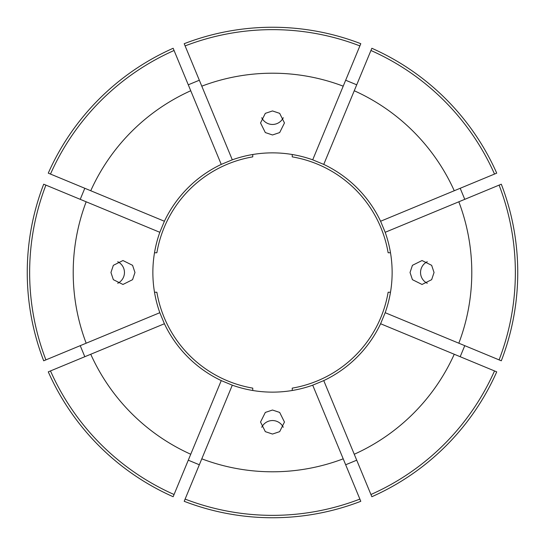 <?xml version="1.0" encoding="UTF-8"?>
<svg xmlns="http://www.w3.org/2000/svg" width="545" height="545" viewBox="0 0 545 545"><rect width="100%" height="100%" fill="white"/><g stroke="black" fill="none" stroke-linecap="round" stroke-linejoin="round"><path stroke-width="0.82" d="M110.948 272.5L113.353 265.32L122.959 260.537L132.564 265.32L134.969 272.5L132.564 279.68L122.959 284.463L113.353 279.68L110.948 272.5M117.727 261.729A11.963 11.915 -90 0 1 117.727 283.271M272.5 134.969L265.32 132.564L260.537 122.959L265.32 113.353L272.5 110.948L279.68 113.353L284.463 122.959L279.68 132.564L272.5 134.969M283.271 117.727A11.963 11.915 0 0 1 261.729 117.727M410.031 272.5L412.436 265.32L422.041 260.537L431.647 265.32L434.052 272.5L431.647 279.68L422.041 284.463L412.436 279.68L410.031 272.5M427.273 283.271A11.963 11.915 90 0 1 427.273 261.729M272.5 434.052L265.32 431.647L260.537 422.041L265.32 412.436L272.5 410.031L279.68 412.436L284.463 422.041L279.68 431.647L272.5 434.052M261.729 427.273A11.963 11.915 180 0 1 283.271 427.273M45.909 185.116A242.852 242.852 0 0 0 45.909 359.884L43.695 360.797A245.25 245.25 0 0 1 43.695 184.203L86.171 201.793A199.293 199.293 0 0 0 86.171 343.207L45.909 359.884M221.25 380.601L232.299 385.179A119.634 119.634 0 0 0 312.701 385.179L323.75 380.601A119.634 119.634 0 0 0 380.601 323.75L385.179 312.701A119.634 119.634 0 0 0 385.179 232.299L380.601 221.25A119.634 119.634 0 0 0 323.75 164.399L312.701 159.821A119.634 119.634 0 0 0 232.299 159.821L221.25 164.399A119.634 119.634 0 0 0 164.399 221.25L159.821 232.299A119.634 119.634 0 0 0 159.821 312.701L86.171 343.207L159.821 312.701L164.399 323.75A119.634 119.634 0 0 0 221.25 380.601L173.147 496.727A245.25 245.25 0 0 1 48.273 371.854L50.487 370.934A242.852 242.852 0 0 0 174.066 494.513M385.179 312.701L458.829 343.207A199.293 199.293 0 0 0 458.829 201.793L501.305 184.203A245.25 245.25 0 0 1 501.305 360.797L499.091 359.884A242.852 242.852 0 0 0 499.091 185.116M460.191 356.723L464.769 345.666M370.934 494.513L371.854 496.727A245.25 245.25 0 0 0 496.727 371.854L454.251 354.257A199.293 199.293 0 0 1 354.257 454.251L370.934 494.513A242.852 242.852 0 0 0 494.513 370.934M345.666 464.769L356.723 460.191M185.116 499.091L184.203 501.305A245.25 245.25 0 0 0 360.797 501.305L343.207 458.829A199.293 199.293 0 0 1 201.793 458.829L185.116 499.091A242.852 242.852 0 0 0 359.884 499.091M188.277 460.191L199.334 464.769M80.231 345.666L84.809 356.723M84.809 188.277L80.231 199.334M174.066 50.487L173.147 48.273A245.25 245.25 0 0 0 48.273 173.147L90.749 190.743A199.293 199.293 0 0 1 190.743 90.749L174.066 50.487A242.852 242.852 0 0 0 50.487 174.066M199.334 80.231L188.277 84.809M359.884 45.909L360.797 43.695A245.25 245.25 0 0 0 184.203 43.695L201.793 86.171A199.293 199.293 0 0 1 343.207 86.171L359.884 45.909A242.852 242.852 0 0 0 185.116 45.909M356.723 84.809L345.666 80.231M494.513 174.066L496.727 173.147A245.25 245.25 0 0 0 371.854 48.273L354.257 90.749A199.293 199.293 0 0 1 454.251 190.743L494.513 174.066A242.852 242.852 0 0 0 370.934 50.487M464.769 199.334L460.191 188.277M458.829 343.207L499.091 359.884M385.179 232.299L458.829 201.793M380.601 323.75L454.251 354.257M323.75 380.601L354.257 454.251M312.701 385.179L343.207 458.829M232.299 385.179L201.793 458.829M164.399 323.75L90.749 354.257A199.293 199.293 0 0 0 190.743 454.251M90.749 354.257L50.487 370.934M159.821 232.299L86.171 201.793M164.399 221.25L90.749 190.743M221.25 164.399L190.743 90.749M232.299 159.821L201.793 86.171M312.701 159.821L343.207 86.171M323.75 164.399L354.257 90.749M380.601 221.25L454.251 190.743M292.243 390.493L292.243 388.129A117.298 117.298 0 0 0 388.129 292.243L390.493 292.243M390.493 252.757L388.129 252.757A117.298 117.298 0 0 0 292.243 156.871L292.243 154.508M252.757 154.508L252.757 156.871A117.298 117.298 0 0 0 156.871 252.757L154.508 252.757M154.508 292.243L156.871 292.243A117.298 117.298 0 0 0 252.757 388.129L252.757 390.493"/></g></svg>
